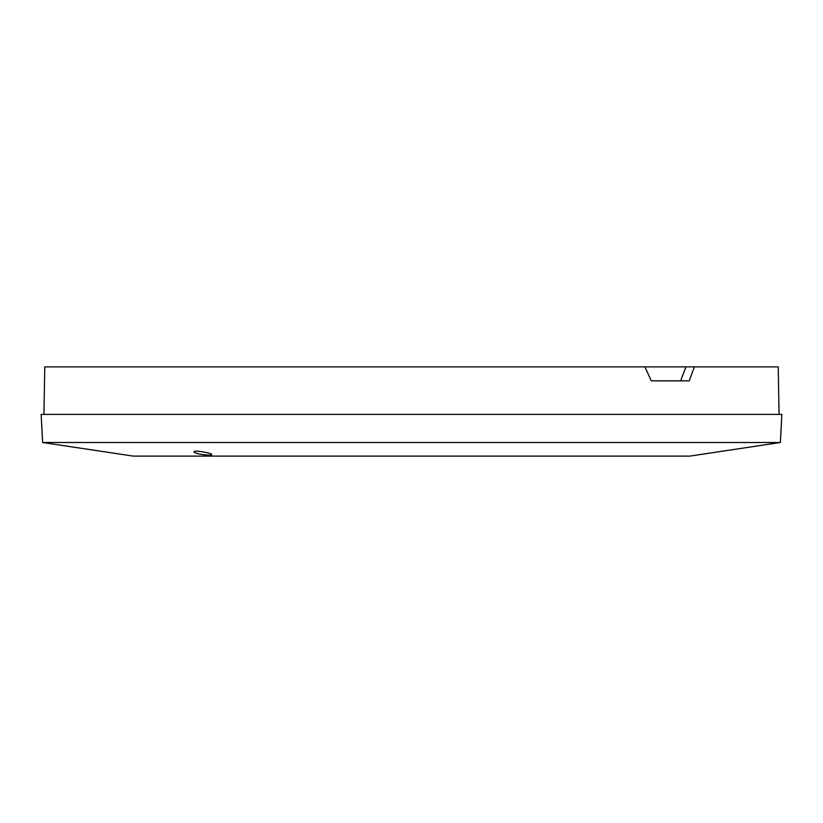 <?xml version="1.0" encoding="UTF-8"?>
<svg xmlns="http://www.w3.org/2000/svg" width="823" height="823" viewBox="0 0 823 823"><rect width="100%" height="100%" fill="white"/><g stroke="black" fill="none" stroke-linecap="round" stroke-linejoin="round"><path stroke-width="1.23" d="M780.379 442.507L781.85 414.401L41.15 414.401L42.621 442.507L133.254 456.107A2.798 2.798 0 0 0 133.47 456.117L689.53 456.117A2.798 2.798 0 0 0 689.746 456.107L780.379 442.507L42.621 442.507M194.084 451.817C194.331 449.718 213.25 453.422 211.737 454.656C211.552 456.23 193.333 453.71 194.084 451.817M43.948 414.401L44.771 366.883L685.991 366.883L680.611 380.854M685.991 366.883L694.345 366.883L689.293 380.854L651.291 380.854L644.934 366.883M779.052 414.401L778.229 366.883L694.345 366.883M689.746 456.107L133.254 456.107M278.205 456.117L689.53 456.117"/></g></svg>

